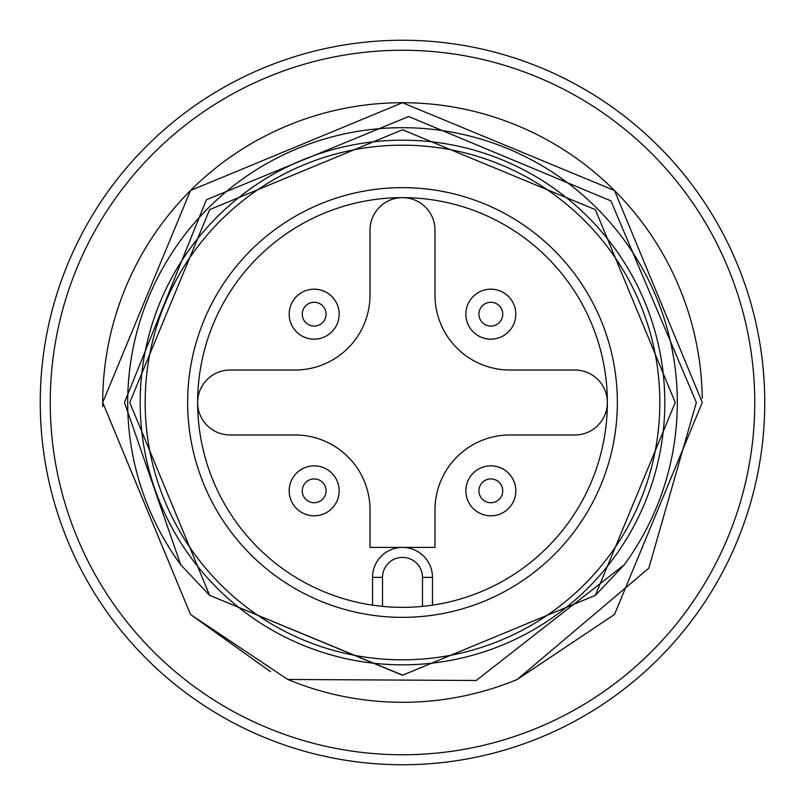 <?xml version="1.0" encoding="UTF-8"?>
<svg xmlns="http://www.w3.org/2000/svg" width="805" height="805" viewBox="0 0 805 805"><rect width="100%" height="100%" fill="white"/><g stroke="black" fill="none" stroke-linecap="round" stroke-linejoin="round"><path stroke-width="1.21" d="M187.645 402.5A214.855 214.855 0 0 1 402.5 187.645A214.855 214.855 0 0 1 617.355 402.5A214.855 214.855 0 0 1 402.5 617.355A214.855 214.855 0 0 1 187.645 402.5M607.362 402.5A204.862 204.862 0 0 0 402.5 197.638A204.862 204.862 0 0 0 197.638 402.5A32.482 32.482 0 0 0 230.119 434.982L295.073 434.982A74.946 74.946 0 0 1 370.018 509.927L370.018 547.4L434.982 547.4L434.982 509.927A74.946 74.946 0 0 1 509.927 434.982L574.881 434.982A32.482 32.482 0 0 0 607.362 402.5A32.482 32.482 0 0 0 574.881 370.018L509.927 370.018A74.946 74.946 0 0 1 434.982 295.073L434.982 230.119A32.482 32.482 0 0 0 402.5 197.638A32.482 32.482 0 0 0 370.018 230.119L370.018 295.073A74.946 74.946 0 0 1 295.073 370.018L230.119 370.018A32.482 32.482 0 0 0 197.638 402.5A204.862 204.862 0 0 0 402.5 607.362A204.862 204.862 0 0 0 607.362 402.5M664.819 402.5A262.319 262.319 0 0 1 402.5 664.819A262.319 262.319 0 0 1 140.181 402.5A262.319 262.319 0 0 1 402.5 140.181A262.319 262.319 0 0 1 664.819 402.5A262.319 262.319 0 0 0 402.5 140.181A262.319 262.319 0 0 0 140.181 402.5M422.484 606.386L422.484 577.376A19.984 19.984 0 0 0 402.5 557.392A19.984 19.984 0 0 0 382.516 577.376L382.516 606.386L372.524 605.149L372.524 577.376A29.976 29.976 0 0 1 402.5 547.4A29.976 29.976 0 0 1 432.476 577.376L432.476 605.149M50.242 402.5A352.258 352.258 0 0 0 402.5 754.758A352.258 352.258 0 0 0 754.758 402.5A352.258 352.258 0 0 0 402.5 50.242A352.258 352.258 0 0 0 50.242 402.5M764.75 402.5A362.25 362.25 0 0 1 402.5 764.75A362.25 362.25 0 0 1 40.25 402.5A362.25 362.25 0 0 1 402.5 40.25A362.25 362.25 0 0 1 764.75 402.5M180.743 564.808L209.642 595.358L402.51 675.254L595.358 595.358L624.257 564.808A274.807 274.807 0 0 0 402.5 127.693A274.807 274.807 0 0 0 180.743 564.808L124.483 402.5L206.402 199.771L408.658 116.524L610.874 200.848L696.355 402.5L648.82 568.189L517.243 679.47A299.792 299.792 0 0 1 287.757 679.47L190.513 614.487L102.708 402.5A299.792 299.792 0 0 0 102.738 406.595M702.262 398.405A299.792 299.792 0 0 0 400.447 102.718A299.792 299.792 0 0 0 102.708 402.5L190.513 614.487L270.48 671.662L190.513 614.487L102.708 402.5L190.513 190.513L402.5 102.708L614.487 190.513L702.292 402.5L614.487 614.487L517.243 679.47L614.487 614.487L702.292 402.5L614.487 614.487M102.708 402.5L190.513 190.513L402.5 102.708L614.487 190.513L702.292 402.5L614.487 190.513L402.5 102.708L190.513 190.513L102.708 402.5L190.513 190.513L402.5 102.708L614.487 190.513L702.292 402.5L614.487 190.513L402.5 102.708L190.513 190.513L102.708 402.5L190.513 614.487L287.757 679.47L476.218 680.477L624.257 564.808M402.892 675.244L209.642 595.358L129.746 402.5L209.642 209.642L402.5 129.746L595.358 209.642L675.254 402.5L595.358 595.358L402.5 675.254L209.642 595.358L129.746 402.5L209.642 209.642L402.5 129.746L595.358 209.642L675.254 402.5L595.358 595.358L402.5 675.254L209.642 595.358L129.746 402.5L209.642 209.642L402.5 129.746L595.358 209.642L675.254 402.5L595.358 595.358L402.5 675.254L209.642 595.358L129.746 402.5L209.642 209.642L402.5 129.746L595.358 209.642L675.254 402.5L595.358 595.358L402.5 675.254L209.642 595.358L129.746 402.5L209.642 209.642L402.5 129.746L595.358 209.642L675.254 402.5L595.358 595.358L402.5 675.254L209.642 595.358L129.746 402.5M339.157 490.829A24.985 24.985 0 0 1 314.171 515.814A24.985 24.985 0 0 1 289.186 490.829A24.985 24.985 0 0 1 314.171 465.843A24.985 24.985 0 0 1 339.157 490.829M314.171 502.733A11.904 11.904 0 0 1 302.267 490.829A11.904 11.904 0 0 1 314.171 478.925A11.904 11.904 0 0 1 326.075 490.829A11.904 11.904 0 0 1 314.171 502.733M289.186 314.171A24.985 24.985 0 0 1 314.171 289.186A24.985 24.985 0 0 1 339.157 314.171A24.985 24.985 0 0 1 314.171 339.157A24.985 24.985 0 0 1 289.186 314.171M314.171 302.267A11.904 11.904 0 0 1 326.075 314.171A11.904 11.904 0 0 1 314.171 326.075A11.904 11.904 0 0 1 302.267 314.171A11.904 11.904 0 0 1 314.171 302.267M515.814 490.829A24.985 24.985 0 0 1 490.829 515.814A24.985 24.985 0 0 1 465.843 490.829A24.985 24.985 0 0 1 490.829 465.843A24.985 24.985 0 0 1 515.814 490.829M490.829 502.733A11.904 11.904 0 0 1 478.925 490.829A11.904 11.904 0 0 1 490.829 478.925A11.904 11.904 0 0 1 502.733 490.829A11.904 11.904 0 0 1 490.829 502.733M465.843 314.171A24.985 24.985 0 0 1 490.829 289.186A24.985 24.985 0 0 1 515.814 314.171A24.985 24.985 0 0 1 490.829 339.157A24.985 24.985 0 0 1 465.843 314.171M490.829 302.267A11.904 11.904 0 0 1 502.733 314.171A11.904 11.904 0 0 1 490.829 326.075A11.904 11.904 0 0 1 478.925 314.171A11.904 11.904 0 0 1 490.829 302.267M145.182 402.5A257.318 257.318 0 0 0 402.5 659.818A257.318 257.318 0 0 0 659.818 402.5A257.318 257.318 0 0 0 402.5 145.182A257.318 257.318 0 0 0 145.182 402.5M382.516 577.376L372.524 577.376A29.976 29.976 0 0 1 402.5 547.4A29.976 29.976 0 0 1 432.476 577.376L422.484 577.376"/></g></svg>
